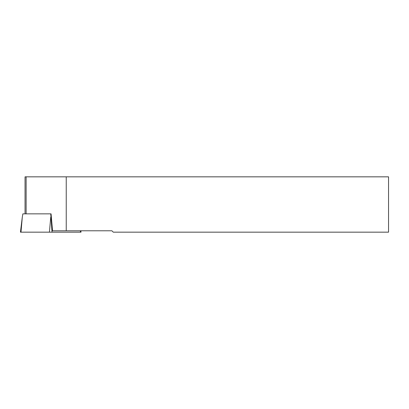 <?xml version="1.0" encoding="UTF-8"?>
<svg xmlns="http://www.w3.org/2000/svg" width="409" height="409" viewBox="0 0 409 409"><rect width="100%" height="100%" fill="white"/><g stroke="black" fill="none" stroke-linecap="round" stroke-linejoin="round"><path stroke-width="0.61" d="M66.232 230.783L111.902 230.783L113.283 232.164L388.55 232.164L388.55 176.836L66.232 176.836L66.232 230.783L52.536 230.783L51.069 213.861L50.742 213.861L52.045 232.164L20.45 232.164L22.296 217.143L20.992 232.164M25.046 213.861L25.046 176.836L66.232 176.836M50.742 213.861L22.863 213.861L22.296 217.143M80.859 230.783L81.033 232.164L52.045 232.164M26.125 176.836L26.125 213.861M80.374 230.783L80.491 232.164M50.742 217.143L49.438 232.164"/></g></svg>
